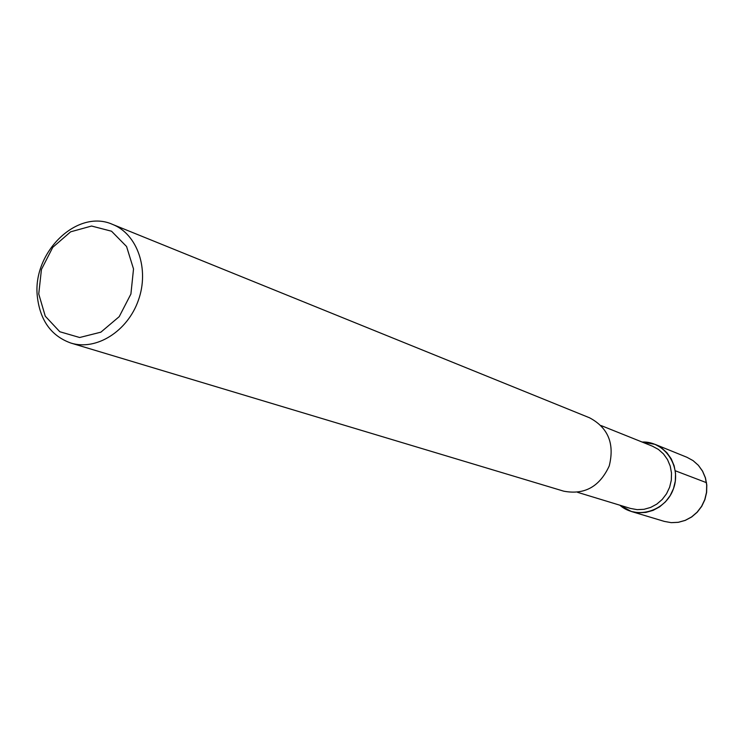 <?xml version="1.0" encoding="UTF-8"?>
<svg xmlns="http://www.w3.org/2000/svg" width="744" height="744" viewBox="0 0 744 744"><rect width="100%" height="100%" fill="white"/><g stroke="black" fill="none" stroke-linecap="round" stroke-linejoin="round"><path stroke-width="1.12" d="M601.115 425.577L652.423 446.177L658.384 449.404L663.49 453.942L667.498 459.578L670.214 466.042L671.506 473.035L671.311 480.206L669.628 487.227L666.54 493.756L662.197 499.475L656.812 504.106L650.637 507.436L643.988 509.315L637.162 509.649L630.494 508.44L577.604 492.342M631.377 511.5L638.566 512.783L645.913 512.411L653.074 510.375L659.714 506.776L665.508 501.781L670.177 495.616L673.506 488.594L675.32 481.033L675.533 473.305L674.148 465.781L671.228 458.816L666.922 452.743L661.435 447.842L655.036 444.345L642.091 442.029C664.522 440.941 681.764 466.125 673.506 488.594C665.861 511.277 636.65 520.103 619.845 505.195L631.377 511.5L664.336 521.404L671.246 522.651L678.305 522.297L685.187 520.372L691.567 516.95L697.119 512.188L701.601 506.311L704.773 499.605L706.502 492.389L706.698 485.004L705.349 477.815L702.522 471.147L698.374 465.335L693.082 460.638L686.926 457.272M112.651 224.437L589.555 417.793C608.211 427.726 614.767 443.787 609.224 465.958C599.645 486.716 584.477 495.113 563.71 491.17L70.885 343.058C51.271 336.009 40.092 320.506 37.34 296.54C32.187 252.281 77.357 208.357 112.651 224.437C137.38 234.165 149.535 269.105 138.412 300.176C127.605 331.368 96.236 350.973 70.875 343.058M38.744 293.954L41.441 269.44L52.787 247.306L70.624 231.821L91.568 226.037L111.544 231.226L126.564 246.506L133.52 268.947L130.907 294.038L119.217 316.646L100.877 332.168L79.645 337.506L59.808 331.74L45.263 316.172L38.744 293.954M706.53 482.698L675.254 470.766M655.027 444.345L686.917 457.272L693.101 460.638L698.411 465.344L702.596 471.166L705.433 477.834L706.8 485.032L706.623 492.416L704.894 499.643L701.713 506.348L697.221 512.225L691.65 516.987L685.252 520.4L678.351 522.316L671.265 522.66L664.336 521.404"/></g></svg>
